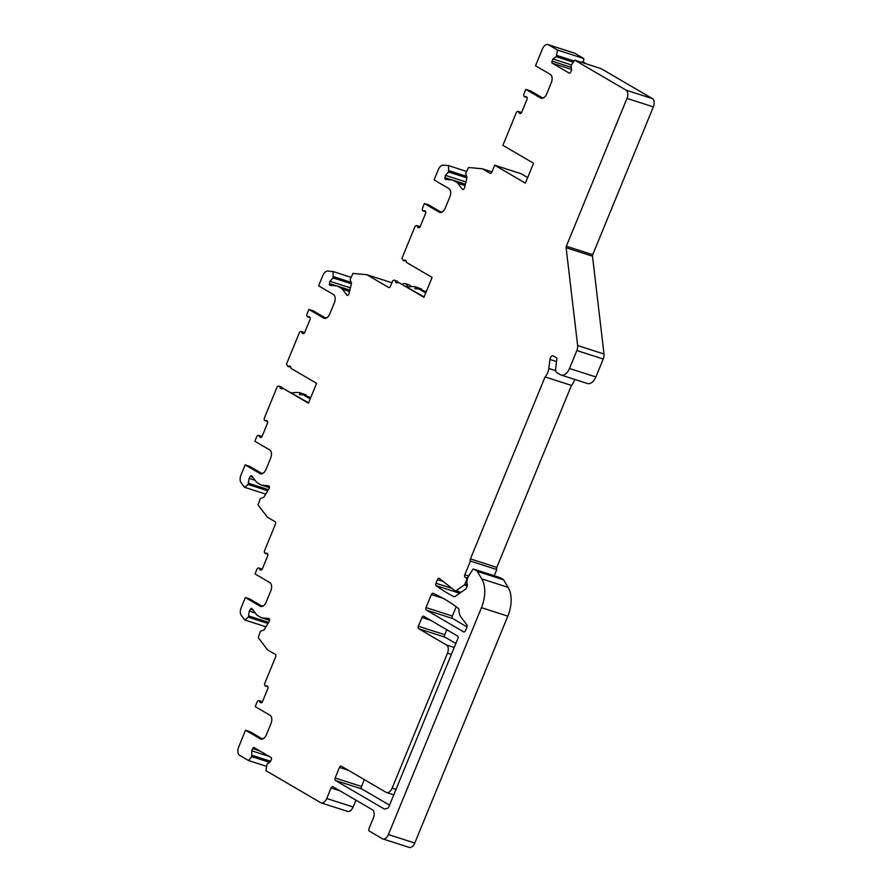 <?xml version="1.0" encoding="UTF-8"?>
<svg xmlns="http://www.w3.org/2000/svg" width="892" height="892" viewBox="0 0 892 892"><rect width="100%" height="100%" fill="white"/><g stroke="black" fill="none" stroke-linecap="round" stroke-linejoin="round"><path stroke-width="1.34" d="M310.226 398.88L303.336 394.844L310.739 397.62M426.019 607.575L431.349 594.574A2.029 1.204 107.8 0 1 433.021 593.269A2.029 1.204 107.8 0 1 433.099 593.292A337.856 200.968 -72.2 0 1 458.521 608.5A2.029 1.204 107.8 0 1 458.99 609.749A13.514 8.039 -72.2 0 0 460.93 617.052L466.884 624.857A2.029 1.204 107.8 0 1 466.929 627.109L465.479 630.644A2.029 1.204 107.8 0 1 463.807 631.949A2.029 1.204 107.8 0 1 463.662 631.882L426.309 610.061A2.029 1.204 107.8 0 1 426.019 607.575L452.389 616.049A2.029 1.204 -72.2 0 0 452.679 618.535L467.007 626.909M393.762 794.861L386.548 792.542A6.757 4.014 -72.2 0 1 386.069 792.33L341.313 766.172A2.029 1.204 107.8 0 0 341.168 766.105A2.029 1.204 107.8 0 0 339.484 767.421L335.158 777.991A2.029 1.204 107.8 0 0 335.448 780.478L383.593 808.609A6.757 4.014 107.8 0 0 384.073 808.832A6.757 4.014 107.8 0 0 385.701 808.81L387.63 808.219A2.029 1.204 -72.2 0 0 388.823 806.914L457.875 638.527A2.029 1.204 -72.2 0 0 457.585 636.041L423.756 616.272A2.029 1.204 107.8 0 0 423.611 616.205A2.029 1.204 107.8 0 0 421.938 617.52L418.37 626.229L444.74 634.703A2.029 1.204 -72.2 0 0 445.03 637.189L455.834 643.5M386.548 792.542A6.757 4.014 -72.2 0 0 392.134 788.171L447.472 653.256A6.757 4.014 -72.2 0 0 446.502 644.983L454.218 647.458M418.37 626.229A2.029 1.204 107.8 0 0 418.66 628.704L446.502 644.983M566.119 247.72A2.029 1.204 107.8 0 1 566.353 246.214L626.987 98.399A6.757 4.014 -72.2 0 0 626.006 90.125L652.375 98.599A6.757 4.014 107.8 0 1 653.357 106.873L592.734 254.699A2.029 1.204 -72.2 0 0 592.5 256.194L566.119 247.72L577.637 345.538A6.757 4.014 -72.2 0 1 576.868 350.545L569.509 368.485A10.135 6.032 -72.2 0 1 561.113 375.041A10.135 6.032 -72.2 0 1 560.399 374.718L557.065 372.778A5.408 3.211 -72.2 0 1 555.694 368.407L556.842 359.331A2.029 1.204 107.8 0 0 556.318 357.692L553.352 355.964A3.378 2.007 107.8 0 0 553.118 355.852A3.378 2.007 107.8 0 0 549.94 359.454L548.803 368.463A10.135 6.032 107.8 0 1 545.068 376.926L470.441 558.905A2.029 1.204 107.8 0 0 470.418 561.079L464.81 574.749A2.029 1.204 -72.2 0 0 465.111 577.236L466.159 577.849A2.029 1.204 107.8 0 1 466.46 580.335L464.977 583.926L467.319 584.684M626.006 90.125L574.738 60.154L571.081 65.339L571.616 69.899L570.724 72.074A1.695 1.004 -72.2 0 1 569.33 73.166A1.695 1.004 -72.2 0 1 569.207 73.111L569.453 73.189M542.983 98.153L530.617 90.928L525.834 89.39L540.641 98.031A6.757 4.014 -72.2 0 0 541.121 98.254A6.757 4.014 -72.2 0 0 546.707 93.883L551.301 82.688A6.757 4.014 -72.2 0 0 550.331 74.415L535.523 65.763L542.414 48.971A6.757 4.014 -72.2 0 1 548 44.6A6.757 4.014 -72.2 0 1 548.48 44.812L557.467 50.063L556.285 56.698L552.94 58.983L552.048 61.158A1.695 1.004 -72.2 0 0 552.293 63.232L569.207 73.111M525.834 89.39L523.972 93.928A2.029 1.204 -72.2 0 0 523.827 95.823L523.927 96.113A2.029 1.204 -72.2 0 0 524.507 96.76A2.029 1.204 -72.2 0 0 525.221 96.659L526.927 97.206M521.575 112.526L518.152 111.433A2.029 1.204 -72.2 0 1 518.798 112.325A2.029 1.204 -72.2 0 0 519.3 113.161L519.88 113.496A2.029 1.204 -72.2 0 0 520.025 113.563A2.029 1.204 -72.2 0 0 521.697 112.247L526.949 99.447A2.029 1.204 -72.2 0 0 526.659 96.96L526.079 96.626A2.029 1.204 -72.2 0 0 525.934 96.559A2.029 1.204 -72.2 0 0 525.221 96.659M518.152 111.433A2.029 1.204 -72.2 0 0 517.65 111.444L517.393 111.522A2.029 1.204 -72.2 0 0 516.223 112.827L502.887 145.34L533.539 163.258L525.388 183.15L494.726 165.243L491.927 172.078A2.029 1.204 107.8 0 1 490.243 173.394A2.029 1.204 107.8 0 1 490.098 173.327L482.349 168.789L468.523 167.495L465.624 173.583L467.007 177.385L464.565 187.655A2.029 1.204 107.8 0 1 462.725 189.472A2.029 1.204 107.8 0 1 462.335 189.182L463.216 189.472M465.067 185.558L457.786 183.217L462.335 189.182M457.786 183.217A6.757 4.014 -72.2 0 0 457.406 182.804A6.757 4.014 -72.2 0 0 456.96 182.481L453.314 180.34A6.757 4.014 -72.2 0 0 452.824 180.128A6.757 4.014 -72.2 0 0 452.311 180.017L445.554 179.392A1.695 1.004 -72.2 0 1 445.42 179.359A1.695 1.004 -72.2 0 1 444.93 177.664L452.255 180.017M429.13 205.182A2.029 1.617 -59.7 0 0 428.651 204.892L424.414 203.532L439.221 212.185A6.757 4.014 -72.2 0 0 439.7 212.396A6.757 4.014 -72.2 0 0 445.286 208.026L449.88 196.831A6.757 4.014 -72.2 0 0 448.91 188.558L434.103 179.905L438.318 169.636A6.757 4.014 -72.2 0 1 443.391 165.154L448.609 165.644L448.553 171.989L445.465 175.367L444.93 177.664M424.414 203.532L422.552 208.07A2.029 1.204 -72.2 0 0 422.407 209.977L422.507 210.267A2.029 1.204 -72.2 0 0 423.087 210.913A2.029 1.204 -72.2 0 0 423.8 210.802L425.506 211.359M420.154 226.68L416.731 225.576A2.029 1.204 -72.2 0 1 417.378 226.479A2.029 1.204 -72.2 0 0 417.88 227.304L418.459 227.65A2.029 1.204 -72.2 0 0 418.604 227.716A2.029 1.204 -72.2 0 0 420.277 226.401L425.529 213.589A2.029 1.204 -72.2 0 0 425.239 211.103L424.659 210.768A2.029 1.204 -72.2 0 0 424.514 210.702A2.029 1.204 -72.2 0 0 423.8 210.802M416.731 225.576A2.029 1.204 -72.2 0 0 416.23 225.587L415.973 225.676A2.029 1.204 -72.2 0 0 414.802 226.969L401.98 258.245L403.418 260.631A4.059 2.408 -72.2 0 1 405.213 260.174A4.059 2.408 -72.2 0 1 406.562 262.471L432.118 277.412L423.968 297.304L398.412 282.363A4.059 2.408 -72.2 0 1 396.606 282.82A4.059 2.408 -72.2 0 1 395.256 280.523L397.052 281.103L395.256 280.523M388.979 287.57L388.678 287.469A2.029 1.204 107.8 0 0 388.823 287.536A2.029 1.204 107.8 0 0 390.506 286.22L392.792 280.634L394.532 280.099M388.678 287.469L366.835 274.703L353.009 273.409L350.11 279.486L351.493 283.299L349.051 293.568A2.029 1.204 107.8 0 1 347.211 295.386A2.029 1.204 107.8 0 1 346.821 295.096L347.702 295.386M349.553 291.472L342.272 289.131L346.821 295.096M342.272 289.131A6.757 4.014 -72.2 0 0 341.881 288.707A6.757 4.014 -72.2 0 0 341.446 288.384L337.789 286.254A6.757 4.014 -72.2 0 0 337.31 286.042A6.757 4.014 -72.2 0 0 336.797 285.931L330.04 285.295A1.695 1.004 -72.2 0 1 329.906 285.273A1.695 1.004 -72.2 0 1 329.416 283.567L336.741 285.931M313.616 311.085A2.029 1.617 -59.7 0 0 313.125 310.806L308.9 309.446L323.696 318.098A6.757 4.014 -72.2 0 0 324.186 318.31A6.757 4.014 -72.2 0 0 329.772 313.939L334.366 302.745A6.757 4.014 -72.2 0 0 333.385 294.472L318.589 285.819L322.804 275.539A6.757 4.014 -72.2 0 1 327.877 271.068L333.095 271.547L333.039 277.891L329.951 281.281L329.416 283.567M308.9 309.446L307.038 313.984A2.029 1.204 -72.2 0 0 306.893 315.88L306.993 316.169A2.029 1.204 -72.2 0 0 307.573 316.827A2.029 1.204 -72.2 0 0 308.286 316.716L309.992 317.262M304.64 332.593L301.217 331.49A2.029 1.204 -72.2 0 1 301.864 332.382A2.029 1.204 -72.2 0 0 302.366 333.218L302.945 333.552A2.029 1.204 -72.2 0 0 303.09 333.619A2.029 1.204 -72.2 0 0 304.763 332.315L310.015 319.503A2.029 1.204 -72.2 0 0 309.725 317.017L309.145 316.682A2.029 1.204 -72.2 0 0 309 316.615A2.029 1.204 -72.2 0 0 308.286 316.716M301.217 331.49A2.029 1.204 -72.2 0 0 300.704 331.501L300.459 331.59A2.029 1.204 -72.2 0 0 299.288 332.883L286.466 364.159L287.904 366.545A4.059 2.408 -72.2 0 1 289.699 366.088A4.059 2.408 -72.2 0 1 291.048 368.385L316.604 383.315L308.454 403.217L282.887 388.276A4.059 2.408 -72.2 0 1 281.091 388.734A4.059 2.408 -72.2 0 1 279.742 386.437L281.538 387.017L279.742 386.437M267.6 421.492L264.991 420.656A2.029 1.204 -72.2 0 1 264.411 419.998L264.311 419.708A2.029 1.204 -72.2 0 1 264.456 417.813L277.278 386.537L279.018 386.013M264.991 420.656A2.029 1.204 -72.2 0 0 265.704 420.545L267.41 421.091M262.047 436.422L258.635 435.318A2.029 1.204 -72.2 0 1 259.282 436.221A2.029 1.204 -72.2 0 0 259.784 437.047L260.364 437.392A2.029 1.204 -72.2 0 0 260.509 437.448A2.029 1.204 -72.2 0 0 262.181 436.143L267.433 423.332A2.029 1.204 -72.2 0 0 267.143 420.846L266.563 420.511A2.029 1.204 -72.2 0 0 266.418 420.444A2.029 1.204 -72.2 0 0 265.704 420.545M258.635 435.318A2.029 1.204 -72.2 0 0 258.123 435.329L257.877 435.419A2.029 1.204 -72.2 0 0 256.706 436.712L254.844 441.25L269.64 449.902A6.757 4.014 -72.2 0 1 270.622 458.176L266.028 469.37A6.757 4.014 -72.2 0 1 260.431 473.741A6.757 4.014 -72.2 0 1 259.951 473.529L260.955 473.853M249.871 466.527A2.029 1.617 -59.7 0 0 249.381 466.237L245.155 464.877L259.951 473.529M245.155 464.877L240.94 475.157A6.757 4.014 -72.2 0 0 241.085 482.695L244.609 487.311L248.099 484.456L267.767 490.79M269.406 487.656L261.356 485.07A6.757 4.014 -72.2 0 1 260.865 484.858L257.219 482.717A6.757 4.014 -72.2 0 1 256.785 482.394A6.757 4.014 -72.2 0 1 256.394 481.981L251.834 475.993A1.695 1.004 -72.2 0 0 251.499 475.748A1.695 1.004 -72.2 0 0 250.295 476.462L249.124 478.38L248.099 484.456M261.356 485.07A6.757 4.014 -72.2 0 0 261.869 485.181L268.603 485.805A2.029 1.204 107.8 0 1 268.76 485.839A2.029 1.204 107.8 0 1 268.96 488.849L263.664 497.446L260.297 498.483L258.044 504.939L267.388 517.182L275.137 521.708A2.029 1.204 107.8 0 1 275.427 524.195L264.645 550.498A2.029 1.204 -72.2 0 0 264.5 552.393L264.601 552.683A2.029 1.204 -72.2 0 0 265.18 553.33A2.029 1.204 -72.2 0 0 265.894 553.23L267.6 553.776M262.237 569.096L258.825 568.003A2.029 1.204 -72.2 0 1 259.472 568.895A2.029 1.204 -72.2 0 0 259.973 569.732L260.553 570.066A2.029 1.204 -72.2 0 0 260.698 570.133A2.029 1.204 -72.2 0 0 262.371 568.817L267.622 556.017A2.029 1.204 -72.2 0 0 267.332 553.531L266.753 553.185A2.029 1.204 -72.2 0 0 266.608 553.129A2.029 1.204 -72.2 0 0 265.894 553.23M258.825 568.003A2.029 1.204 -72.2 0 0 258.312 568.014L258.067 568.092A2.029 1.204 -72.2 0 0 256.896 569.397L255.034 573.935L269.83 582.587A6.757 4.014 -72.2 0 1 270.8 590.861L266.217 602.055A6.757 4.014 -72.2 0 1 260.62 606.426A6.757 4.014 -72.2 0 1 260.141 606.203L261.144 606.527M250.061 599.201A2.029 1.617 -59.7 0 0 249.57 598.922L245.345 597.562L260.141 606.203M245.345 597.562L241.13 607.842A6.757 4.014 -72.2 0 0 241.275 615.368L244.798 619.985L248.288 617.141L267.957 623.463M269.596 620.341L261.546 617.755A6.757 4.014 -72.2 0 1 261.055 617.532L257.409 615.402A6.757 4.014 -72.2 0 1 256.963 615.079A6.757 4.014 -72.2 0 1 256.584 614.655L252.023 608.667A1.695 1.004 -72.2 0 0 251.689 608.433A1.695 1.004 -72.2 0 0 250.485 609.147L249.303 611.053L248.288 617.141M261.546 617.755A6.757 4.014 -72.2 0 0 262.058 617.855L268.793 618.49A2.029 1.204 107.8 0 1 268.949 618.524A2.029 1.204 107.8 0 1 269.15 621.523L263.854 630.131L260.486 631.157L258.234 637.613L267.578 649.867L275.327 654.394A2.029 1.204 107.8 0 1 275.617 656.88L264.835 683.172A2.029 1.204 -72.2 0 0 264.69 685.078L264.79 685.368A2.029 1.204 -72.2 0 0 265.37 686.015A2.029 1.204 -72.2 0 0 266.084 685.903L267.79 686.45M262.426 701.781L259.014 700.677A2.029 1.204 -72.2 0 1 259.661 701.58A2.029 1.204 -72.2 0 0 260.152 702.405L260.732 702.751A2.029 1.204 -72.2 0 0 260.877 702.807A2.029 1.204 -72.2 0 0 262.56 701.502L267.812 688.691A2.029 1.204 -72.2 0 0 267.522 686.204L266.942 685.87A2.029 1.204 -72.2 0 0 266.797 685.803A2.029 1.204 -72.2 0 0 266.084 685.903M259.014 700.677A2.029 1.204 -72.2 0 0 258.502 700.688L258.245 700.778A2.029 1.204 -72.2 0 0 257.086 702.071L255.224 706.609L270.02 715.261A6.757 4.014 -72.2 0 1 270.99 723.535L266.407 734.729A6.757 4.014 -72.2 0 1 260.81 739.1A6.757 4.014 -72.2 0 1 260.33 738.888L261.334 739.212M250.239 731.886A2.029 1.617 -59.7 0 0 249.76 731.596L245.534 730.236L260.33 738.888M245.534 730.236L238.643 747.028A6.757 4.014 -72.2 0 0 239.625 755.301L248.6 760.553L251.756 756.617L269.529 762.326M355.919 800.146L353.109 806.992A6.757 4.014 107.8 0 1 347.523 811.363L321.142 802.878A6.757 4.014 -72.2 0 1 320.663 802.666L265.872 770.643L267.065 764.02L270.399 761.735L271.291 759.549A1.695 1.004 -72.2 0 0 271.045 757.486L254.131 747.596A1.695 1.004 -72.2 0 0 254.019 747.552A1.695 1.004 -72.2 0 0 252.614 748.644L251.722 750.819L251.756 756.617M321.142 802.878A6.757 4.014 -72.2 0 0 326.74 798.507L331.077 787.937A2.029 1.204 107.8 0 1 332.749 786.633A2.029 1.204 107.8 0 1 332.894 786.688L372.365 809.758A6.757 4.014 107.8 0 1 373.335 818.031L368.998 828.601A2.029 1.204 -72.2 0 0 369.299 831.088L382.333 838.703A6.757 4.014 -72.2 0 0 382.813 838.926A6.757 4.014 -72.2 0 0 388.41 834.544L481.457 607.675A27.028 16.078 -72.2 0 0 481.758 578.886L508.139 587.371L503.623 579.845A2.029 1.204 107.8 0 0 503.478 579.655A2.029 1.204 107.8 0 0 503.3 579.521L500.055 577.626L473.685 569.141L476.93 571.047L503.3 579.521M476.93 571.047A2.029 1.204 -72.2 0 1 477.108 571.181A2.029 1.204 -72.2 0 1 477.242 571.371L481.758 578.886M473.685 569.141A1.349 0.803 -72.2 0 0 472.626 569.665L468.255 576.756A3.378 2.007 -72.2 0 0 467.586 578.373L467.241 579.856A6.757 4.014 -72.2 0 0 467.252 584.371A2.029 1.204 107.8 0 1 467.096 586.222L466.36 588.029A2.029 1.204 107.8 0 1 465.524 589.166L454.965 596.57A2.029 1.204 107.8 0 1 454.117 596.759A2.029 1.204 107.8 0 1 454.006 596.715A337.856 200.968 107.8 0 1 436.21 585.709A2.029 1.204 107.8 0 1 435.987 583.268L452.021 588.419M464.977 583.926A2.029 1.204 -72.2 0 1 464.141 585.052L456.08 590.716A2.029 1.204 107.8 0 1 455.232 590.905A2.029 1.204 107.8 0 1 454.998 590.772L439.388 578.451A2.029 1.204 107.8 0 0 439.154 578.328A2.029 1.204 107.8 0 0 437.47 579.644L435.987 583.268M290.714 367.036L287.904 366.545M299.456 392.58L306.112 394.911L299.456 392.58L295.731 392.469A23.649 18.843 -59.7 0 1 291.249 392.692M327.108 317.608A16.892 13.458 -59.7 0 1 325.335 317.898M263.352 473.05A16.892 13.458 -59.7 0 1 261.59 473.34M545.068 376.926L571.449 385.411L496.811 567.379A2.029 1.204 -72.2 0 0 496.799 569.553L494.257 575.753M388.41 834.544L414.78 843.029L507.827 616.16A27.028 16.078 -72.2 0 0 508.139 587.371M414.78 843.029A6.757 4.014 107.8 0 1 409.183 847.4L382.813 838.926M306.112 394.911A4.059 2.408 -72.2 0 0 306.268 395.792M402.203 284.113L403.697 283.656A6.757 4.014 107.8 0 1 405.314 283.634L409.194 284.882A6.757 4.014 107.8 0 1 410.956 286.611M421.782 289.878A4.059 2.408 -72.2 0 1 421.626 289.008L414.97 286.667L411.245 286.566A23.649 18.843 -59.7 0 1 406.763 286.778M426.253 291.706L418.85 288.941L414.892 288.685L415.694 287.101L414.97 286.667M527.674 177.564L521.095 173.717L494.726 165.243M548 44.6L574.381 53.074A6.757 4.014 107.8 0 1 574.861 53.297L583.847 58.549L583.39 62.139L586.457 63.923M652.375 98.599L601.108 68.639L574.738 60.154M577.637 345.538L604.007 354.024L592.5 256.194M604.007 354.024A6.757 4.014 107.8 0 1 603.237 359.019L595.878 376.959A10.135 6.032 107.8 0 1 587.493 383.527L561.113 375.041M571.449 385.411A10.135 6.032 -72.2 0 0 574.671 379.401M446.78 629.73L444.74 634.703M364.337 779.63L361.528 786.476A2.029 1.204 -72.2 0 0 361.817 788.952L389.536 805.153M456.202 606.75L452.389 616.049M470.418 561.079L496.799 569.553M266.418 766.284L248.6 760.553M263.731 738.409A16.892 13.458 -59.7 0 1 261.969 738.699M442.622 211.705A16.892 13.458 -59.7 0 1 440.849 211.995M406.228 261.133L403.418 260.631M424.124 296.925L398.412 282.363M421.626 289.008L415.694 287.101M425.74 292.966L418.85 288.941M397.052 281.103L398.311 282.441M448.609 165.644L466.427 171.364M482.349 168.789L491.994 171.9M448.866 170.673L466.65 176.393M445.465 175.367L465.925 181.946M448.553 171.989L466.895 177.876M544.042 97.551A16.892 13.458 -59.7 0 1 542.436 97.83M557.467 50.063L583.847 58.549M585.163 63.51L582.097 61.715L581.852 62.44M582.097 61.715L583.39 62.139M556.786 55.449L574.058 61.002M556.285 56.698L573.166 62.128M552.94 58.983L571.27 64.871M405.314 283.634A6.757 4.014 107.8 0 1 407.399 286.332A3.378 2.007 -72.2 0 0 407.566 286.823M366.835 274.703L391.923 282.775M333.095 271.547L350.913 277.278M333.352 276.587L351.136 282.307M333.039 277.891L351.37 283.79M329.951 281.281L350.411 287.86M263.541 605.724A16.892 13.458 -59.7 0 1 261.78 606.014M265.916 626.775L244.798 619.985M248.957 616.049L268.637 622.371M249.303 611.053L255.313 612.982M265.727 494.101L244.609 487.311M248.768 483.364L268.447 489.686M249.124 478.38L255.123 480.309M251.722 750.819L269.317 756.472M252.258 755.368L270.588 761.266M308.61 402.838L282.887 388.276M281.538 387.017L282.797 388.355M303.336 394.844L299.377 394.598L300.18 393.004M302.366 333.218L303.592 333.608M301.864 332.382L304.25 333.151M464.81 574.749L468.713 576.009M465.111 577.236L467.676 578.061M467.598 578.317L466.159 577.849M467.096 580.547L466.46 580.335M464.141 585.052L467.174 586.033M461.03 592.31L456.08 590.716M437.47 579.644L443.235 581.495M436.21 585.709L459.692 593.258M477.242 571.371L503.623 579.845M507.827 616.16L481.457 607.675M260.152 702.405L261.378 702.807M259.661 701.58L262.036 702.338M249.76 731.596L262.527 739.055M417.88 227.304L419.106 227.705M417.378 226.479L419.764 227.237M465.178 185.112L456.96 182.481M453.314 180.34L465.39 184.22M519.3 113.161L520.527 113.552M518.798 112.325L521.184 113.094M540.641 98.031L541.634 98.354M323.696 318.098L324.699 318.422M313.125 310.806L325.892 318.266L313.393 310.918M548.48 44.812L574.861 53.297M626.987 98.399L653.357 106.873M592.734 254.699L566.353 246.214M470.441 558.905L496.811 567.379M548.803 368.463L555.761 370.693M549.94 359.454L556.552 361.572M569.509 368.485L595.878 376.959M576.868 350.545L603.237 359.019M552.293 63.232L571.56 69.42M552.048 61.158L571.315 67.357M439.221 212.185L440.213 212.508M428.651 204.892L441.406 212.352L428.907 205.015M349.653 291.026L341.446 288.384M337.789 286.254L349.865 290.134M408.904 286.811L407.399 286.332M259.973 569.732L261.189 570.122M259.472 568.895L261.858 569.665M259.784 437.047L260.999 437.437M259.282 436.221L261.668 436.98M249.381 466.237L262.148 473.697M250.485 609.147L252.994 609.95M269.607 620.286L262.058 617.855M249.57 598.922L262.337 606.382M250.295 476.462L252.804 477.265M269.417 487.601L261.869 485.181M252.614 748.644L259.951 750.997M353.109 806.992L326.74 798.507M331.077 787.937L339.874 790.769M431.349 594.574L443.279 598.409M426.309 610.061L452.679 618.535M383.593 808.609L384.597 808.933M335.448 780.478L361.817 788.952M335.158 777.991L361.528 786.476M339.484 767.421L348.281 770.253M395.992 789.409L392.134 788.171M447.472 653.256L451.33 654.494M418.66 628.704L445.03 637.189M421.938 617.52L430.736 620.353M460.584 592.622L455.232 590.905M499.955 577.581L473.585 569.107M267.968 686.851L265.37 686.015M250.016 731.719L262.56 739.044M425.696 211.75L423.087 210.913M452.824 180.128L465.401 184.165M527.116 97.596L524.507 96.76M310.182 317.663L307.573 316.827M337.31 286.042L349.887 290.078M249.637 466.36L262.181 473.685M267.79 554.166L265.18 553.33M249.827 599.034L262.371 606.359"/></g></svg>

